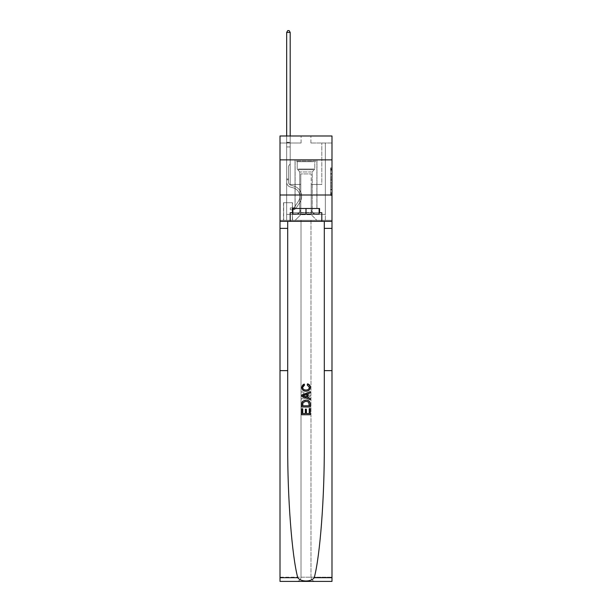 <?xml version="1.0" encoding="UTF-8"?>
<svg xmlns="http://www.w3.org/2000/svg" width="612" height="612" viewBox="0 0 612 612"><rect width="100%" height="100%" fill="white"/><g stroke="black" fill="none" stroke-linecap="round" stroke-linejoin="round"><path stroke-width="0.46" stroke-dasharray="3.06 2.29" d="M330.587 176.271L330.587 180.685L331.995 180.685L331.995 194.058L331.995 169.233L331.995 180.685L330.587 180.685L330.587 168.82L330.587 195.442L330.587 167.856L330.587 193.507L331.995 193.507L330.587 193.507L331.995 193.507L330.587 193.507L330.587 189.093L330.587 195.442L331.995 195.442L331.995 167.856L331.995 193.438L331.995 182.613L330.587 182.613L331.995 182.613L331.995 189.093L331.995 169.784L330.587 169.784L331.995 169.784L331.995 195.442L331.995 169.233L331.995 195.442L330.587 195.442L330.587 167.856L331.995 167.856L331.995 169.233L331.995 167.856L331.995 169.233L331.995 167.856L331.995 168.82L331.995 167.856L330.587 167.856L330.587 169.784L331.995 169.784L330.587 169.784L330.587 176.271L331.995 176.271M316.962 159.87L316.962 194.999L295.038 194.999L316.962 194.999L295.038 194.999L316.962 194.999L316.962 208.485L295.038 208.485L316.962 208.485L295.038 208.485L316.962 208.485L316.962 194.999L295.038 194.999L295.038 208.485L295.038 194.999L316.962 194.999L295.038 194.999L316.962 194.999L316.962 159.87L295.038 159.87L295.038 194.999L295.038 159.87L316.962 159.87M292.513 202.725L283.517 202.725L292.513 202.725L292.513 220.289L283.517 220.289L292.513 220.289M283.517 202.725L283.517 220.289M331.995 179.025L331.995 177.648L331.995 179.025L330.587 179.025L330.587 173.479L330.587 189.819L330.587 185.719L331.995 185.719L330.587 185.719L330.587 195.442L331.995 195.442L330.587 195.442L331.995 195.442L330.587 195.442L330.587 167.856L331.995 167.856L330.587 167.856L331.995 167.856L330.587 167.856L330.587 179.025L331.995 179.025M331.995 194.999L331.995 220.289L331.995 194.999L331.995 220.289L280.005 220.289L331.995 220.289L280.005 220.289L280.005 581.4L331.995 581.4L280.005 581.4L280.005 577.185L331.995 577.185L331.995 581.4L331.995 194.999L331.995 220.289L301.012 220.289L301.012 577.185L280.005 577.185L280.005 220.289L331.995 220.289L331.995 577.185L301.012 577.185L301.012 220.289L280.005 220.289L310.988 220.289L310.988 577.185C311.256 579.725 312.663 581.132 315.203 581.4C312.663 581.132 311.256 579.725 310.988 577.185L310.988 220.289L331.995 220.289L331.995 581.4L315.203 581.4C312.663 581.132 311.256 579.725 310.988 577.185C311.256 579.725 312.663 581.132 315.203 581.4L296.797 581.4C299.337 581.132 300.744 579.725 301.012 577.185C300.744 579.725 299.337 581.132 296.797 581.4C299.337 581.132 300.744 579.725 301.012 577.185L301.012 220.289L301.012 577.185C300.744 579.725 299.337 581.132 296.797 581.4L280.005 581.4L280.005 194.999L331.995 194.999L331.995 135.986L310.919 135.986L331.995 135.986L331.995 143.009L331.995 135.986L280.005 135.986L301.081 135.986L280.005 135.986L280.005 143.009L301.081 143.009L280.005 143.009L280.005 135.986L280.005 159.87L331.995 159.87L280.005 159.87L280.005 220.289L280.005 194.999L331.995 194.999L280.005 194.999L280.005 220.289L280.005 194.999L331.995 194.999L280.005 194.999M331.995 143.009L310.919 143.009L331.995 143.009M321.805 143.009L325.324 143.009L321.805 143.009L325.324 143.009L321.805 143.009L325.324 143.009L321.805 143.009L325.324 143.009L321.805 143.009L325.324 143.009L321.805 143.009L325.324 143.009L321.805 143.009L325.324 143.009L321.805 143.009L325.324 143.009L321.805 143.009L325.324 143.009L321.805 143.009L325.324 143.009L321.805 143.009L325.324 143.009L321.805 143.009L325.324 143.009L321.805 143.009L325.324 143.009L321.805 143.009L325.324 143.009L321.805 143.009L321.805 184.457L311.202 184.457L311.202 214.667L300.798 214.667L311.202 214.667L316.817 220.289L325.324 220.289L325.324 143.009L325.324 220.289L295.183 220.289L316.817 220.289L311.202 214.667L316.817 220.289L311.202 214.667L311.202 173.923L311.202 208.768A5.623 5.623 0 0 0 316.817 214.384L325.324 214.384L325.324 143.009L325.324 214.384L325.324 143.009L325.324 214.384L325.324 143.009L325.324 214.384L325.324 143.009L325.324 214.384L325.324 143.009L325.324 214.384L325.324 143.009L325.324 214.384L325.324 143.009L325.324 214.384L325.324 143.009L325.324 214.384L325.324 143.009L325.324 214.384L325.324 143.009L325.324 214.384L325.324 143.009L325.324 214.384L325.324 143.009L325.324 214.384L316.817 214.384A5.623 5.623 0 0 1 311.202 208.768A5.623 5.623 0 0 0 316.817 214.384A5.623 5.623 0 0 1 311.202 208.768A5.623 5.623 0 0 0 316.817 214.384A5.623 5.623 0 0 1 311.202 208.768A5.623 5.623 0 0 0 316.817 214.384A5.623 5.623 0 0 1 311.202 208.768A5.623 5.623 0 0 0 316.817 214.384A5.623 5.623 0 0 1 311.202 208.768A5.623 5.623 0 0 0 316.817 214.384A5.623 5.623 0 0 1 311.202 208.768A5.623 5.623 0 0 0 316.817 214.384A5.623 5.623 0 0 1 311.202 208.768A5.623 5.623 0 0 0 316.817 214.384A5.623 5.623 0 0 1 311.202 208.768A5.623 5.623 0 0 0 316.817 214.384A5.623 5.623 0 0 1 311.202 208.768A5.623 5.623 0 0 0 316.817 214.384A5.623 5.623 0 0 1 311.202 208.768A5.623 5.623 0 0 0 316.817 214.384A5.623 5.623 0 0 1 311.202 208.768A5.623 5.623 0 0 0 316.817 214.384A5.623 5.623 0 0 1 311.202 208.768A5.623 5.623 0 0 0 316.817 214.384A5.623 5.623 0 0 1 311.202 208.768L311.202 184.457L311.202 208.768L311.202 184.457L311.202 208.768L311.202 184.457L311.202 208.768L311.202 184.457L311.202 208.768L311.202 184.457L311.202 208.768L311.202 184.457L311.202 208.768L311.202 184.457L311.202 208.768L311.202 184.457L311.202 208.768L311.202 184.457L311.202 208.768L311.202 184.457L311.202 208.768L311.202 184.457L311.202 208.768L311.202 184.457L311.202 208.768L311.202 184.457L321.805 184.457L311.202 184.457L321.805 184.457L311.202 184.457L321.805 184.457L311.202 184.457L321.805 184.457L311.202 184.457L321.805 184.457L311.202 184.457L321.805 184.457L311.202 184.457L321.805 184.457L311.202 184.457L321.805 184.457L311.202 184.457L321.805 184.457L311.202 184.457L321.805 184.457L311.202 184.457L321.805 184.457L311.202 184.457L321.805 184.457L311.202 184.457L321.805 184.457L311.202 184.457L321.805 184.457L321.805 143.009M286.676 143.009L290.195 143.009L286.676 143.009L290.195 143.009L286.676 143.009L290.195 143.009L286.676 143.009L290.195 143.009L286.676 143.009L290.195 143.009L286.676 143.009L290.195 143.009L286.676 143.009L290.195 143.009L286.676 143.009L290.195 143.009L286.676 143.009L290.195 143.009L286.676 143.009L290.195 143.009L286.676 143.009L290.195 143.009L286.676 143.009L290.195 143.009L286.676 143.009L290.195 143.009L286.676 143.009L290.195 143.009L286.676 143.009L286.676 220.289L295.183 220.289L300.798 214.667L300.798 184.457L290.195 184.457L290.195 143.009L290.195 184.457L290.195 143.009L290.195 184.457L290.195 143.009L290.195 184.457L290.195 143.009L290.195 184.457L290.195 143.009L290.195 184.457L290.195 143.009L290.195 184.457L290.195 143.009L290.195 184.457L290.195 143.009L290.195 184.457L290.195 143.009L290.195 184.457L290.195 143.009L290.195 184.457L290.195 143.009L290.195 184.457L290.195 143.009L290.195 184.457L290.195 143.009L290.195 184.457L290.195 143.009L290.195 184.457L300.798 184.457L290.195 184.457L300.798 184.457L290.195 184.457L300.798 184.457L290.195 184.457L300.798 184.457L290.195 184.457L300.798 184.457L290.195 184.457L300.798 184.457L290.195 184.457L300.798 184.457L290.195 184.457L300.798 184.457L290.195 184.457L300.798 184.457L290.195 184.457L300.798 184.457L290.195 184.457L300.798 184.457L290.195 184.457L300.798 184.457L290.195 184.457L300.798 184.457L290.195 184.457L300.798 184.457L300.798 214.667L295.183 220.289L300.798 214.667L295.183 220.289L286.676 220.289L286.676 143.009L286.676 214.384L295.183 214.384A5.623 5.623 0 0 0 300.798 208.768L300.798 184.457L300.798 208.768A5.623 5.623 0 0 1 295.183 214.384A5.623 5.623 0 0 0 300.798 208.768A5.623 5.623 0 0 1 295.183 214.384A5.623 5.623 0 0 0 300.798 208.768A5.623 5.623 0 0 1 295.183 214.384A5.623 5.623 0 0 0 300.798 208.768A5.623 5.623 0 0 1 295.183 214.384A5.623 5.623 0 0 0 300.798 208.768A5.623 5.623 0 0 1 295.183 214.384A5.623 5.623 0 0 0 300.798 208.768A5.623 5.623 0 0 1 295.183 214.384A5.623 5.623 0 0 0 300.798 208.768A5.623 5.623 0 0 1 295.183 214.384A5.623 5.623 0 0 0 300.798 208.768A5.623 5.623 0 0 1 295.183 214.384A5.623 5.623 0 0 0 300.798 208.768A5.623 5.623 0 0 1 295.183 214.384A5.623 5.623 0 0 0 300.798 208.768A5.623 5.623 0 0 1 295.183 214.384A5.623 5.623 0 0 0 300.798 208.768A5.623 5.623 0 0 1 295.183 214.384A5.623 5.623 0 0 0 300.798 208.768A5.623 5.623 0 0 1 295.183 214.384A5.623 5.623 0 0 0 300.798 208.768A5.623 5.623 0 0 1 295.183 214.384L286.676 214.384L295.183 214.384L286.676 214.384L295.183 214.384L286.676 214.384L295.183 214.384L286.676 214.384L295.183 214.384L286.676 214.384L295.183 214.384L286.676 214.384L295.183 214.384L286.676 214.384L295.183 214.384L286.676 214.384L295.183 214.384L286.676 214.384L295.183 214.384L286.676 214.384L295.183 214.384L286.676 214.384L295.183 214.384L286.676 214.384L295.183 214.384L286.676 214.384L286.676 143.009M283.662 220.289L292.368 220.289L283.662 220.289L283.662 202.725L292.368 202.725L292.368 220.289L292.368 202.725L283.662 202.725L283.662 220.289M300.798 173.923L300.798 214.667L300.798 173.923L311.202 173.923L300.798 173.923M310.919 143.009L310.919 135.986L310.919 143.009M301.081 143.009L301.081 135.986L301.081 143.009M331.995 159.87L280.005 159.87M330.587 180.685L331.995 180.685L330.587 180.685M330.587 168.82L330.587 167.856L330.587 168.82L331.995 168.82L330.587 168.82M330.587 189.751L330.587 183.99L330.587 189.751L331.995 189.751L330.587 189.751M330.587 183.99L330.587 182.613L331.995 182.613L330.587 182.613L330.587 183.99L331.995 183.99L330.587 183.99M330.587 173.479L330.587 169.784L330.587 173.479L331.995 173.479L330.587 173.479M330.587 167.856L331.995 167.856L330.587 167.856L330.587 169.233L330.587 167.856L331.995 167.856M330.587 195.442L331.995 195.442L330.587 195.442L330.587 194.058L330.587 195.442M286.676 179.821L286.676 32.428L286.676 146.941L286.676 32.428L290.195 32.428L290.195 142.305L290.195 32.428L286.676 32.428L287.732 30.6L289.139 30.6L287.732 30.6L286.676 32.428L286.676 146.941L286.676 32.428L290.195 32.428L289.139 30.6L290.195 32.428L290.195 146.941L286.676 146.941L286.676 32.428L287.732 30.6L289.139 30.6L287.732 30.6L286.676 32.428L286.676 146.941L286.676 32.428L290.195 32.428L286.676 32.428L287.732 30.6L289.139 30.6L290.195 32.428L289.139 30.6L287.732 30.6L286.676 32.428L286.676 146.941L286.676 32.428L290.195 32.428L290.195 142.305L290.195 32.428L286.676 32.428L287.732 30.6L289.139 30.6L290.195 32.428L289.139 30.6L287.732 30.6L286.676 32.428L286.676 146.941L286.676 32.428L290.195 32.428L290.195 142.833L290.195 32.428L286.676 32.428L287.732 30.6L289.139 30.6L290.195 32.428L289.139 30.6L287.732 30.6L286.676 32.428L286.676 146.941L286.676 32.428L290.195 32.428L290.195 164.085L289.399 164.873A3.052 3.052 -43.1 0 0 288.504 167.038A3.052 3.052 136.9 0 1 289.399 164.873L290.195 164.085L290.195 146.941L286.676 146.941L286.676 142.305L286.676 182.101A5.126 5.126 -43.1 0 0 290.432 187.042A5.126 5.126 136.9 0 1 286.676 182.101L286.676 146.941L290.195 146.941L290.195 32.428L286.676 32.428L287.732 30.6L289.139 30.6L290.195 32.428L289.139 30.6L287.732 30.6L286.676 32.428L286.676 142.305L286.676 32.428L290.195 32.428L290.195 164.085L289.399 164.873A3.052 3.052 -43.1 0 0 288.504 167.038A3.052 3.052 136.9 0 1 289.399 164.873L290.195 164.085L290.195 146.941L286.676 146.941L286.676 182.101A5.126 5.126 -43.1 0 0 290.432 187.042A5.126 5.126 136.9 0 1 286.676 182.101L286.676 146.941L290.195 146.941L290.195 32.428L286.676 32.428L287.732 30.6L289.139 30.6L290.195 32.428L289.139 30.6L287.732 30.6L286.676 32.428L286.676 142.833L286.676 32.428L290.195 32.428L290.195 164.085L289.399 164.873A3.052 3.052 -43.1 0 0 288.504 167.038A3.052 3.052 136.9 0 1 289.399 164.873L290.195 164.085L290.195 146.941L286.676 146.941L286.676 182.101A5.126 5.126 -43.1 0 0 290.432 187.042A5.126 5.126 136.9 0 1 286.676 182.101L286.676 146.941L290.195 146.941L290.195 32.428L286.676 32.428L287.732 30.6L289.139 30.6L290.195 32.428L289.139 30.6L287.732 30.6L286.676 32.428L286.676 146.941L290.195 146.941L290.195 164.085L289.399 164.873A3.052 3.052 -43.1 0 0 288.504 167.038A3.052 3.052 136.9 0 1 289.399 164.873L290.195 164.085L290.195 142.833L290.195 146.941L286.676 146.941L286.676 182.101A5.126 5.126 -43.1 0 0 290.432 187.042L293.293 187.838L290.432 187.042A5.126 5.126 136.9 0 1 286.676 182.101L286.676 146.941L290.195 146.941L290.195 164.085L289.399 164.873A3.052 3.052 -43.1 0 0 288.504 167.038A3.052 3.052 136.9 0 1 289.399 164.873L290.195 164.085L290.195 142.305L290.195 146.941L286.676 146.941L286.676 182.101A5.126 5.126 -43.1 0 0 290.432 187.042A5.126 5.126 136.9 0 1 286.676 182.101L286.676 146.941L290.195 146.941L290.195 164.085L289.399 164.873A3.052 3.052 -43.1 0 0 288.504 167.038A3.052 3.052 136.9 0 1 289.399 164.873L290.195 164.085L290.195 32.428L290.195 146.941L286.676 146.941L286.676 182.101A5.126 5.126 -43.1 0 0 290.432 187.042A5.126 5.126 136.9 0 1 286.676 182.101L286.676 146.941L290.195 146.941L290.195 164.085L289.399 164.873A3.052 3.052 -43.1 0 0 288.504 167.038A3.052 3.052 136.9 0 1 289.399 164.873L290.195 164.085L290.195 32.428L286.676 32.428L290.195 32.428L289.139 30.6L290.195 32.428L290.195 146.941L286.676 146.941L286.676 182.101A5.126 5.126 -43.1 0 0 290.432 187.042L293.293 187.838L290.432 187.042A5.126 5.126 136.9 0 1 286.676 182.101L286.676 146.941L290.195 146.941L290.195 164.085L289.399 164.873A3.052 3.052 -43.1 0 0 288.504 167.038A3.052 3.052 136.9 0 1 289.399 164.873L290.195 164.085L290.195 32.428L286.676 32.428L287.732 30.6L289.139 30.6L287.732 30.6L286.676 32.428L286.676 142.305L286.676 32.428L290.195 32.428L289.139 30.6L290.195 32.428L290.195 146.941L286.676 146.941L286.676 182.101A5.126 5.126 -43.1 0 0 290.432 187.042A5.126 5.126 136.9 0 1 286.676 182.101L286.676 146.941L290.195 146.941L290.195 164.085L289.399 164.873A3.052 3.052 -43.1 0 0 288.504 167.038A3.052 3.052 136.9 0 1 289.399 164.873L290.195 164.085L290.195 32.428L286.676 32.428L287.732 30.6L289.139 30.6L287.732 30.6L286.676 32.428L286.676 142.833L286.676 32.428L290.195 32.428L289.139 30.6L290.195 32.428L290.195 146.941L286.676 146.941L286.676 182.101A5.126 5.126 -43.1 0 0 290.432 187.042A5.126 5.126 136.9 0 1 286.676 182.101L286.676 146.941L290.195 146.941L290.195 164.085L289.399 164.873A3.052 3.052 -43.1 0 0 288.504 167.038A3.052 3.052 136.9 0 1 289.399 164.873L290.195 164.085L290.195 32.428L286.676 32.428L287.732 30.6L289.139 30.6L287.732 30.6L286.676 32.428L286.676 182.101A5.126 5.126 -43.1 0 0 290.432 187.042L293.293 187.838A8.92 8.92 136.9 0 1 298.358 201.325A8.92 8.92 -43.1 0 0 293.293 187.838L290.432 187.042A5.126 5.126 136.9 0 1 286.676 182.101L286.676 146.941L290.195 146.941L290.195 164.085L289.399 164.873A3.052 3.052 -43.1 0 0 288.504 167.038A3.052 3.052 136.9 0 1 289.399 164.873L290.195 164.085L290.195 146.941L286.676 146.941L286.676 182.101A5.126 5.126 -43.1 0 0 290.432 187.042A5.126 5.126 136.9 0 1 286.676 182.101L286.676 146.941L290.195 146.941L290.195 142.833L290.195 164.085L289.399 164.873A3.052 3.052 -43.1 0 0 288.504 167.038A3.052 3.052 136.9 0 1 289.399 164.873L290.195 164.085L290.195 146.941L286.676 146.941L286.676 182.101A5.126 5.126 -43.1 0 0 290.432 187.042A5.126 5.126 136.9 0 1 286.676 182.101L286.676 146.941L290.195 146.941L290.195 142.305L290.195 164.085L289.399 164.873A3.052 3.052 -43.1 0 0 288.504 167.038A3.052 3.052 136.9 0 1 289.399 164.873L290.195 164.085L290.195 146.941L286.676 146.941L286.676 182.101A5.126 5.126 -43.1 0 0 290.432 187.042L293.293 187.838L290.432 187.042A5.126 5.126 136.9 0 1 286.676 182.101L286.676 146.941L290.195 146.941L290.195 32.428L289.139 30.6L290.195 32.428L290.195 164.085L289.399 164.873A3.052 3.052 -43.1 0 0 288.504 167.038A3.052 3.052 136.9 0 1 289.399 164.873L290.195 164.085L290.195 146.941L286.676 146.941L286.676 182.101L286.676 179.821L288.504 179.821L288.504 178.979L286.676 178.979L288.504 178.979L288.504 182.101L288.504 167.038L288.504 182.101A3.305 3.305 -43.1 0 0 290.922 185.283A3.305 3.305 136.9 0 1 288.504 182.101L288.504 167.038L288.504 182.101L288.504 178.979L286.676 178.979L288.504 178.979L288.504 182.101A3.305 3.305 -43.1 0 0 290.922 185.283A3.305 3.305 136.9 0 1 288.504 182.101L288.504 167.038L288.504 182.101A3.305 3.305 -43.1 0 0 290.922 185.283A3.305 3.305 136.9 0 1 288.504 182.101L288.504 167.038L288.504 182.101L288.504 178.979L286.676 178.979L288.504 178.979L288.504 182.101A3.305 3.305 -43.1 0 0 290.922 185.283L293.783 186.079L290.922 185.283A3.305 3.305 136.9 0 1 288.504 182.101L288.504 167.038L288.504 182.101A3.305 3.305 -43.1 0 0 290.922 185.283A3.305 3.305 136.9 0 1 288.504 182.101L288.504 167.038L288.504 182.101L288.504 178.979L286.676 178.979L288.504 178.979L288.504 182.101A3.305 3.305 -43.1 0 0 290.922 185.283A3.305 3.305 136.9 0 1 288.504 182.101L288.504 167.038L288.504 182.101A3.305 3.305 -43.1 0 0 290.922 185.283L293.783 186.079L290.922 185.283A3.305 3.305 136.9 0 1 288.504 182.101L288.504 167.038L288.504 182.101L288.504 178.979L286.676 178.979L288.504 178.979L288.504 182.101A3.305 3.305 -43.1 0 0 290.922 185.283A3.305 3.305 136.9 0 1 288.504 182.101L288.504 167.038L288.504 182.101A3.305 3.305 -43.1 0 0 290.922 185.283A3.305 3.305 136.9 0 1 288.504 182.101L288.504 167.038L288.504 182.101L288.504 178.979L286.676 178.979L288.504 178.979L288.504 182.101A3.305 3.305 -43.1 0 0 290.922 185.283L293.783 186.079L290.922 185.283A3.305 3.305 136.9 0 1 288.504 182.101L288.504 167.038L288.504 182.101A3.305 3.305 -43.1 0 0 290.922 185.283A3.305 3.305 136.9 0 1 288.504 182.101L288.504 167.038L288.504 182.101L288.504 178.979L286.676 178.979L288.504 178.979L288.504 182.101A3.305 3.305 -43.1 0 0 290.922 185.283A3.305 3.305 136.9 0 1 288.504 182.101L288.504 167.038L288.504 182.101A3.305 3.305 -43.1 0 0 290.922 185.283L293.783 186.079A10.748 10.748 136.9 0 1 299.88 202.327A10.748 10.748 -43.1 0 0 293.783 186.079L290.922 185.283A3.305 3.305 136.9 0 1 288.504 182.101L288.504 167.038L288.504 182.101L288.504 179.821L286.676 179.821M293.072 209.748A3.726 3.726 -43.1 0 0 296.116 208.072L299.88 202.327A10.748 10.748 -43.1 0 0 293.783 186.079L290.922 185.283A3.305 3.305 136.9 0 1 288.504 182.101A3.305 3.305 -43.1 0 0 290.922 185.283A3.305 3.305 136.9 0 1 288.504 182.101A3.305 3.305 136.9 0 0 290.922 185.283L293.783 186.079L290.922 185.283A3.305 3.305 136.9 0 1 288.504 182.101A3.305 3.305 136.9 0 0 290.922 185.283L293.783 186.079A10.748 10.748 136.9 0 1 299.88 202.327A10.748 10.748 -43.1 0 0 293.783 186.079L290.922 185.283A3.305 3.305 136.9 0 1 288.504 182.101A3.305 3.305 136.9 0 0 290.922 185.283A3.305 3.305 136.9 0 1 288.504 182.101A3.305 3.305 136.9 0 0 290.922 185.283L293.783 186.079L290.922 185.283A3.305 3.305 136.9 0 1 288.504 182.101A3.305 3.305 136.9 0 0 290.922 185.283L293.783 186.079L290.922 185.283A3.305 3.305 136.9 0 1 288.504 182.101A3.305 3.305 136.9 0 0 290.922 185.283A3.305 3.305 136.9 0 1 288.504 182.101A3.305 3.305 136.9 0 0 290.922 185.283L293.783 186.079A10.748 10.748 136.9 0 1 299.88 202.327L296.116 208.072L299.88 202.327A10.748 10.748 -43.1 0 0 293.783 186.079L290.922 185.283A3.305 3.305 136.9 0 1 288.504 182.101A3.305 3.305 136.9 0 0 290.922 185.283L293.783 186.079L290.922 185.283A3.305 3.305 136.9 0 1 288.504 182.101A3.305 3.305 136.9 0 0 290.922 185.283A3.305 3.305 136.9 0 1 288.504 182.101A3.305 3.305 136.9 0 0 290.922 185.283L293.783 186.079L290.922 185.283A3.305 3.305 136.9 0 1 288.504 182.101A3.305 3.305 136.9 0 0 290.922 185.283L293.783 186.079A10.748 10.748 136.9 0 1 299.88 202.327A10.748 10.748 -43.1 0 0 293.783 186.079L290.922 185.283A3.305 3.305 136.9 0 1 288.504 182.101A3.305 3.305 136.9 0 0 290.922 185.283A3.305 3.305 136.9 0 1 288.504 182.101A3.305 3.305 136.9 0 0 290.922 185.283L293.783 186.079L290.922 185.283A3.305 3.305 136.9 0 1 288.504 182.101A3.305 3.305 136.9 0 0 290.922 185.283L293.783 186.079A10.748 10.748 136.9 0 1 299.88 202.327A10.748 10.748 -43.1 0 0 293.783 186.079L290.922 185.283L293.783 186.079A10.748 10.748 136.9 0 1 299.88 202.327L296.116 208.072L299.88 202.327A10.748 10.748 -43.1 0 0 293.783 186.079L290.922 185.283L293.783 186.079A10.748 10.748 136.9 0 1 299.88 202.327A10.748 10.748 -43.1 0 0 293.783 186.079L290.922 185.283L293.783 186.079A10.748 10.748 136.9 0 1 299.88 202.327A10.748 10.748 -43.1 0 0 293.783 186.079L290.922 185.283L293.783 186.079A10.748 10.748 136.9 0 1 299.88 202.327L296.116 208.072A3.726 3.726 136.9 0 1 294.127 209.579A3.726 3.726 -43.1 0 0 296.116 208.072L299.88 202.327A10.748 10.748 -43.1 0 0 293.783 186.079L290.922 185.283L293.783 186.079A10.748 10.748 136.9 0 1 299.88 202.327A10.748 10.748 -43.1 0 0 293.783 186.079L290.922 185.283L293.783 186.079A10.748 10.748 136.9 0 1 299.88 202.327A10.748 10.748 -43.1 0 0 293.783 186.079L290.922 185.283L293.783 186.079A10.748 10.748 136.9 0 1 299.88 202.327L296.116 208.072L299.88 202.327A10.748 10.748 -43.1 0 0 293.783 186.079L290.922 185.283L293.783 186.079A10.748 10.748 136.9 0 1 299.88 202.327A10.748 10.748 -43.1 0 0 293.783 186.079L290.922 185.283L293.783 186.079A10.748 10.748 136.9 0 1 299.88 202.327A10.748 10.748 -43.1 0 0 293.783 186.079A10.748 10.748 -43.1 0 1 299.88 202.327L296.116 208.072L299.88 202.327A10.748 10.748 -43.1 0 0 293.783 186.079A10.748 10.748 -43.1 0 1 299.88 202.327L296.116 208.072A3.726 3.726 136.9 0 1 294.127 209.579C293.041 209.809 293.041 209.809 294.127 209.579C293.041 209.809 293.041 209.809 294.127 209.579A3.726 3.726 -43.1 0 0 296.116 208.072L299.88 202.327A10.748 10.748 -43.1 0 0 293.783 186.079A10.748 10.748 -43.1 0 1 299.88 202.327A10.748 10.748 -43.1 0 0 293.783 186.079A10.748 10.748 -43.1 0 1 299.88 202.327L296.116 208.072L299.88 202.327A10.748 10.748 -43.1 0 0 293.783 186.079A10.748 10.748 -43.1 0 1 299.88 202.327L296.116 208.072L299.88 202.327A10.748 10.748 -43.1 0 0 293.783 186.079A10.748 10.748 -43.1 0 1 299.88 202.327A10.748 10.748 -43.1 0 0 293.783 186.079A10.748 10.748 -43.1 0 1 299.88 202.327L296.116 208.072A3.726 3.726 136.9 0 1 294.127 209.579C293.041 209.809 293.041 209.809 294.127 209.579C293.041 209.809 293.041 209.809 294.127 209.579A3.726 3.726 -43.1 0 0 296.116 208.072L299.88 202.327A10.748 10.748 -43.1 0 0 293.783 186.079A10.748 10.748 -43.1 0 1 299.88 202.327L296.116 208.072L299.88 202.327A10.748 10.748 -43.1 0 0 293.783 186.079A10.748 10.748 -43.1 0 1 299.88 202.327A10.748 10.748 -43.1 0 0 293.783 186.079A10.748 10.748 -43.1 0 1 299.88 202.327L296.116 208.072L299.88 202.327A10.748 10.748 -43.1 0 0 293.783 186.079A10.748 10.748 -43.1 0 1 299.88 202.327L296.116 208.072A3.726 3.726 136.9 0 1 294.127 209.579C293.041 209.809 293.041 209.809 294.127 209.579C293.041 209.809 293.041 209.809 294.127 209.579A3.726 3.726 -43.1 0 0 296.116 208.072L299.88 202.327A10.748 10.748 -43.1 0 0 293.783 186.079A10.748 10.748 -43.1 0 1 299.88 202.327A10.748 10.748 -43.1 0 0 293.783 186.079A10.748 10.748 -43.1 0 1 299.88 202.327L296.116 208.072L299.88 202.327A10.748 10.748 -43.1 0 0 293.783 186.079A10.748 10.748 -43.1 0 1 299.88 202.327L296.116 208.072A3.726 3.726 136.9 0 1 294.127 209.579C293.041 209.809 293.041 209.809 294.127 209.579C293.041 209.809 293.041 209.809 294.127 209.579A3.726 3.726 -43.1 0 0 296.116 208.072L299.88 202.327L296.116 208.072A3.726 3.726 136.9 0 1 294.127 209.579C293.041 209.809 293.041 209.809 294.127 209.579C293.041 209.809 293.041 209.809 294.127 209.579A3.726 3.726 -43.1 0 0 296.116 208.072L299.88 202.327L296.116 208.072A3.726 3.726 136.9 0 1 294.127 209.579C293.041 209.809 293.041 209.809 294.127 209.579C293.041 209.809 293.041 209.809 294.127 209.579A3.726 3.726 -43.1 0 0 296.116 208.072L299.88 202.327L296.116 208.072A3.726 3.726 136.9 0 1 294.127 209.579C293.041 209.809 293.041 209.809 294.127 209.579C293.041 209.809 293.041 209.809 294.127 209.579A3.726 3.726 -43.1 0 0 296.116 208.072L299.88 202.327L296.116 208.072A3.726 3.726 136.9 0 1 294.127 209.579C293.041 209.809 293.041 209.809 294.127 209.579C293.041 209.809 293.041 209.809 294.127 209.579A3.726 3.726 -43.1 0 0 296.116 208.072L299.88 202.327L296.116 208.072A3.726 3.726 136.9 0 1 294.127 209.579C293.041 209.809 293.041 209.809 294.127 209.579C293.041 209.809 293.041 209.809 294.127 209.579A3.726 3.726 -43.1 0 0 296.116 208.072L299.88 202.327L296.116 208.072A3.726 3.726 136.9 0 1 294.127 209.579C293.041 209.809 293.041 209.809 294.127 209.579C293.041 209.809 293.041 209.809 294.127 209.579A3.726 3.726 -43.1 0 0 296.116 208.072L299.88 202.327L296.116 208.072A3.726 3.726 136.9 0 1 294.127 209.579C293.041 209.809 293.041 209.809 294.127 209.579C293.041 209.809 293.041 209.809 294.127 209.579A3.726 3.726 -43.1 0 0 296.116 208.072L299.88 202.327L296.116 208.072A3.726 3.726 136.9 0 1 294.127 209.579C293.041 209.809 293.041 209.809 294.127 209.579C293.041 209.809 293.041 209.809 294.127 209.579A3.726 3.726 -43.1 0 0 296.116 208.072L299.88 202.327L296.116 208.072A3.726 3.726 136.9 0 1 294.127 209.579C293.041 209.809 293.041 209.809 294.127 209.579C293.041 209.809 293.041 209.809 294.127 209.579A3.726 3.726 -43.1 0 0 296.116 208.072A3.726 3.726 -43.1 0 1 293.072 209.748L293.072 207.919A1.897 1.897 -43.1 0 0 294.586 207.07L298.358 201.325A8.92 8.92 -43.1 0 0 293.293 187.838L290.432 187.042A5.126 5.126 136.9 0 1 286.676 182.101A5.126 5.126 -43.1 0 0 290.432 187.042A5.126 5.126 136.9 0 1 286.676 182.101A5.126 5.126 136.9 0 0 290.432 187.042L293.293 187.838A8.92 8.92 136.9 0 1 298.358 201.325A8.92 8.92 -43.1 0 0 293.293 187.838L290.432 187.042A5.126 5.126 136.9 0 1 286.676 182.101A5.126 5.126 136.9 0 0 290.432 187.042L293.293 187.838L290.432 187.042A5.126 5.126 136.9 0 1 286.676 182.101A5.126 5.126 136.9 0 0 290.432 187.042A5.126 5.126 136.9 0 1 286.676 182.101A5.126 5.126 136.9 0 0 290.432 187.042L293.293 187.838L290.432 187.042A5.126 5.126 136.9 0 1 286.676 182.101A5.126 5.126 136.9 0 0 290.432 187.042L293.293 187.838A8.92 8.92 136.9 0 1 298.358 201.325L294.586 207.07L298.358 201.325A8.92 8.92 -43.1 0 0 293.293 187.838L290.432 187.042A5.126 5.126 136.9 0 1 286.676 182.101A5.126 5.126 136.9 0 0 290.432 187.042A5.126 5.126 136.9 0 1 286.676 182.101A5.126 5.126 136.9 0 0 290.432 187.042L293.293 187.838L290.432 187.042A5.126 5.126 136.9 0 1 286.676 182.101A5.126 5.126 136.9 0 0 290.432 187.042L293.293 187.838L290.432 187.042A5.126 5.126 136.9 0 1 286.676 182.101A5.126 5.126 136.9 0 0 290.432 187.042A5.126 5.126 136.9 0 1 286.676 182.101A5.126 5.126 136.9 0 0 290.432 187.042L293.293 187.838A8.92 8.92 136.9 0 1 298.358 201.325A8.92 8.92 -43.1 0 0 293.293 187.838L290.432 187.042A5.126 5.126 136.9 0 1 286.676 182.101A5.126 5.126 136.9 0 0 290.432 187.042L293.293 187.838L290.432 187.042A5.126 5.126 136.9 0 1 286.676 182.101A5.126 5.126 136.9 0 0 290.432 187.042A5.126 5.126 136.9 0 1 286.676 182.101A5.126 5.126 136.9 0 0 290.432 187.042L293.293 187.838L290.432 187.042A5.126 5.126 136.9 0 1 286.676 182.101A5.126 5.126 136.9 0 0 290.432 187.042L293.293 187.838A8.92 8.92 136.9 0 1 298.358 201.325A8.92 8.92 -43.1 0 0 293.293 187.838L290.432 187.042L293.293 187.838A8.92 8.92 136.9 0 1 298.358 201.325L294.586 207.07L298.358 201.325A8.92 8.92 -43.1 0 0 293.293 187.838L290.432 187.042L293.293 187.838A8.92 8.92 136.9 0 1 298.358 201.325A8.92 8.92 -43.1 0 0 293.293 187.838L290.432 187.042L293.293 187.838A8.92 8.92 136.9 0 1 298.358 201.325A8.92 8.92 -43.1 0 0 293.293 187.838L290.432 187.042L293.293 187.838A8.92 8.92 136.9 0 1 298.358 201.325L294.586 207.07A1.897 1.897 136.9 0 1 294.127 207.552C293.064 208.042 293.064 208.042 294.127 207.552C293.064 208.042 293.064 208.042 294.127 207.552A1.897 1.897 -43.1 0 0 294.586 207.07L298.358 201.325A8.92 8.92 -43.1 0 0 293.293 187.838L290.432 187.042L293.293 187.838A8.92 8.92 136.9 0 1 298.358 201.325A8.92 8.92 -43.1 0 0 293.293 187.838L290.432 187.042L293.293 187.838A8.92 8.92 136.9 0 1 298.358 201.325A8.92 8.92 -43.1 0 0 293.293 187.838L290.432 187.042L293.293 187.838A8.92 8.92 136.9 0 1 298.358 201.325L294.586 207.07L298.358 201.325A8.92 8.92 -43.1 0 0 293.293 187.838L290.432 187.042L293.293 187.838A8.92 8.92 136.9 0 1 298.358 201.325A8.92 8.92 -43.1 0 0 293.293 187.838L290.432 187.042L293.293 187.838A8.92 8.92 136.9 0 1 298.358 201.325A8.92 8.92 -43.1 0 0 293.293 187.838A8.92 8.92 -43.1 0 1 298.358 201.325L294.586 207.07L298.358 201.325A8.92 8.92 -43.1 0 0 293.293 187.838A8.92 8.92 -43.1 0 1 298.358 201.325L294.586 207.07A1.897 1.897 136.9 0 1 294.127 207.552C293.064 208.042 293.064 208.042 294.127 207.552C293.064 208.042 293.064 208.042 294.127 207.552A1.897 1.897 -43.1 0 0 294.586 207.07L298.358 201.325A8.92 8.92 -43.1 0 0 293.293 187.838A8.92 8.92 -43.1 0 1 298.358 201.325A8.92 8.92 -43.1 0 0 293.293 187.838A8.92 8.92 -43.1 0 1 298.358 201.325L294.586 207.07L298.358 201.325A8.92 8.92 -43.1 0 0 293.293 187.838A8.92 8.92 -43.1 0 1 298.358 201.325L294.586 207.07L298.358 201.325A8.92 8.92 -43.1 0 0 293.293 187.838A8.92 8.92 -43.1 0 1 298.358 201.325A8.92 8.92 -43.1 0 0 293.293 187.838A8.92 8.92 -43.1 0 1 298.358 201.325L294.586 207.07A1.897 1.897 136.9 0 1 294.127 207.552C293.064 208.042 293.064 208.042 294.127 207.552C293.064 208.042 293.064 208.042 294.127 207.552A1.897 1.897 -43.1 0 0 294.586 207.07L298.358 201.325A8.92 8.92 -43.1 0 0 293.293 187.838A8.92 8.92 -43.1 0 1 298.358 201.325L294.586 207.07L298.358 201.325A8.92 8.92 -43.1 0 0 293.293 187.838A8.92 8.92 -43.1 0 1 298.358 201.325A8.92 8.92 -43.1 0 0 293.293 187.838A8.92 8.92 -43.1 0 1 298.358 201.325L294.586 207.07L298.358 201.325A8.92 8.92 -43.1 0 0 293.293 187.838A8.92 8.92 -43.1 0 1 298.358 201.325L294.586 207.07A1.897 1.897 136.9 0 1 294.127 207.552C293.064 208.042 293.064 208.042 294.127 207.552C293.064 208.042 293.064 208.042 294.127 207.552A1.897 1.897 -43.1 0 0 294.586 207.07L298.358 201.325A8.92 8.92 -43.1 0 0 293.293 187.838A8.92 8.92 -43.1 0 1 298.358 201.325A8.92 8.92 -43.1 0 0 293.293 187.838A8.92 8.92 -43.1 0 1 298.358 201.325L294.586 207.07L298.358 201.325A8.92 8.92 -43.1 0 0 293.293 187.838A8.92 8.92 -43.1 0 1 298.358 201.325L294.586 207.07A1.897 1.897 136.9 0 1 294.127 207.552C293.064 208.042 293.064 208.042 294.127 207.552C293.064 208.042 293.064 208.042 294.127 207.552A1.897 1.897 -43.1 0 0 294.586 207.07L298.358 201.325L294.586 207.07A1.897 1.897 136.9 0 1 294.127 207.552C293.064 208.042 293.064 208.042 294.127 207.552C293.064 208.042 293.064 208.042 294.127 207.552A1.897 1.897 -43.1 0 0 294.586 207.07L298.358 201.325L294.586 207.07A1.897 1.897 136.9 0 1 294.127 207.552C293.064 208.042 293.064 208.042 294.127 207.552C293.064 208.042 293.064 208.042 294.127 207.552A1.897 1.897 -43.1 0 0 294.586 207.07L298.358 201.325L294.586 207.07A1.897 1.897 136.9 0 1 294.127 207.552C293.064 208.042 293.064 208.042 294.127 207.552C293.064 208.042 293.064 208.042 294.127 207.552A1.897 1.897 -43.1 0 0 294.586 207.07L298.358 201.325L294.586 207.07A1.897 1.897 136.9 0 1 294.127 207.552C293.064 208.042 293.064 208.042 294.127 207.552C293.064 208.042 293.064 208.042 294.127 207.552A1.897 1.897 -43.1 0 0 294.586 207.07L298.358 201.325L294.586 207.07A1.897 1.897 136.9 0 1 294.127 207.552C293.064 208.042 293.064 208.042 294.127 207.552C293.064 208.042 293.064 208.042 294.127 207.552A1.897 1.897 -43.1 0 0 294.586 207.07L298.358 201.325L294.586 207.07A1.897 1.897 136.9 0 1 294.127 207.552C293.064 208.042 293.064 208.042 294.127 207.552C293.064 208.042 293.064 208.042 294.127 207.552A1.897 1.897 -43.1 0 0 294.586 207.07L298.358 201.325L294.586 207.07A1.897 1.897 136.9 0 1 294.127 207.552C293.064 208.042 293.064 208.042 294.127 207.552C293.064 208.042 293.064 208.042 294.127 207.552A1.897 1.897 -43.1 0 0 294.586 207.07L298.358 201.325L294.586 207.07A1.897 1.897 136.9 0 1 294.127 207.552C293.064 208.042 293.064 208.042 294.127 207.552C293.064 208.042 293.064 208.042 294.127 207.552A1.897 1.897 -43.1 0 0 294.586 207.07L298.358 201.325L294.586 207.07A1.897 1.897 136.9 0 1 294.127 207.552C293.064 208.042 293.064 208.042 294.127 207.552C293.064 208.042 293.064 208.042 294.127 207.552A1.897 1.897 -43.1 0 0 294.586 207.07A1.897 1.897 -43.1 0 1 293.072 207.919L293.072 209.748L290.264 209.748L293.072 209.748A3.726 3.726 -43.1 0 0 296.116 208.072A3.726 3.726 -43.1 0 1 293.072 209.748L293.072 207.919L290.264 207.927L293.072 207.919A1.897 1.897 -43.1 0 0 294.586 207.07A1.897 1.897 -43.1 0 1 293.072 207.919L293.072 209.748L290.264 209.748L290.264 207.927L290.264 209.748L293.072 209.748A3.726 3.726 -43.1 0 0 296.116 208.072A3.726 3.726 -43.1 0 1 293.072 209.748L293.072 207.919L290.264 207.927L293.072 207.919A1.897 1.897 -43.1 0 0 294.586 207.07A1.897 1.897 -43.1 0 1 293.072 207.919L293.072 209.748L290.264 209.748L290.264 207.927L290.264 209.748L293.072 209.748A3.726 3.726 -43.1 0 0 296.116 208.072A3.726 3.726 -43.1 0 1 293.072 209.748L293.072 207.919L290.264 207.927L293.072 207.919A1.897 1.897 -43.1 0 0 294.586 207.07A1.897 1.897 -43.1 0 1 293.072 207.919L293.072 209.748L290.264 209.748L290.264 207.927L290.264 209.748L293.072 209.748A3.726 3.726 -43.1 0 0 296.116 208.072A3.726 3.726 -43.1 0 1 293.072 209.748L293.072 207.919L290.264 207.927L293.072 207.919A1.897 1.897 -43.1 0 0 294.586 207.07A1.897 1.897 -43.1 0 1 293.072 207.919L293.072 209.748L290.264 209.748L290.264 207.927L290.264 209.748L293.072 209.748A3.726 3.726 -43.1 0 0 296.116 208.072A3.726 3.726 -43.1 0 1 293.072 209.748L293.072 207.919L290.264 207.927L293.072 207.919A1.897 1.897 -43.1 0 0 294.586 207.07A1.897 1.897 -43.1 0 1 293.072 207.919L293.072 209.748L290.264 209.748L290.264 207.927L290.264 209.748L293.072 209.748A3.726 3.726 -43.1 0 0 296.116 208.072A3.726 3.726 -43.1 0 1 293.072 209.748L293.072 207.919L290.264 207.927L293.072 207.919A1.897 1.897 -43.1 0 0 294.586 207.07A1.897 1.897 -43.1 0 1 293.072 207.919L293.072 209.748L290.264 209.748L290.264 207.927L290.264 209.748L293.072 209.748A3.726 3.726 -43.1 0 0 296.116 208.072A3.726 3.726 -43.1 0 1 293.072 209.748L293.072 207.919L290.264 207.927L293.072 207.919A1.897 1.897 -43.1 0 0 294.586 207.07A1.897 1.897 -43.1 0 1 293.072 207.919L293.072 209.748L290.264 209.748L290.264 207.927L290.264 209.748L293.072 209.748A3.726 3.726 -43.1 0 0 296.116 208.072A3.726 3.726 -43.1 0 1 293.072 209.748L293.072 207.919L290.264 207.927L293.072 207.919A1.897 1.897 -43.1 0 0 294.586 207.07A1.897 1.897 -43.1 0 1 293.072 207.919L293.072 209.748L290.264 209.748L290.264 207.927L290.264 209.748L293.072 209.748A3.726 3.726 -43.1 0 0 296.116 208.072A3.726 3.726 -43.1 0 1 293.072 209.748L293.072 207.919L290.264 207.927L293.072 207.919A1.897 1.897 -43.1 0 0 294.586 207.07A1.897 1.897 -43.1 0 1 293.072 207.919L293.072 209.748L290.264 209.748L290.264 207.927L290.264 209.748L293.072 209.748A3.726 3.726 -43.1 0 0 296.116 208.072A3.726 3.726 -43.1 0 1 293.072 209.748L293.072 207.919L290.264 207.927L293.072 207.919A1.897 1.897 -43.1 0 0 294.586 207.07A1.897 1.897 -43.1 0 1 293.072 207.919L293.072 209.748L290.264 209.748L290.264 207.927L290.264 209.748L293.072 209.748A3.726 3.726 -43.1 0 0 296.116 208.072A3.726 3.726 -43.1 0 1 293.072 209.748L293.072 207.919L290.264 207.927L293.072 207.919A1.897 1.897 -43.1 0 0 294.586 207.07A1.897 1.897 -43.1 0 1 293.072 207.919L293.072 209.748L290.264 209.748L290.264 207.927L290.264 209.748L293.072 209.748A3.726 3.726 -43.1 0 0 296.116 208.072A3.726 3.726 -43.1 0 1 293.072 209.748L293.072 207.919L290.264 207.927L293.072 207.919A1.897 1.897 -43.1 0 0 294.586 207.07A1.897 1.897 -43.1 0 1 293.072 207.919L293.072 209.748L290.264 209.748L290.264 207.927L290.264 209.748L293.072 209.748A3.726 3.726 -43.1 0 0 296.116 208.072A3.726 3.726 -43.1 0 1 293.072 209.748L293.072 207.919L290.264 207.927L293.072 207.919A1.897 1.897 -43.1 0 0 294.586 207.07A1.897 1.897 -43.1 0 1 293.072 207.919L293.072 209.748L290.264 209.748L290.264 207.927L290.264 209.748L293.072 209.748M301.793 414.76L301.793 408.602L302.764 408.602L302.764 413.574L305.679 413.574L305.679 409.145L306.65 409.145L306.65 413.574L309.251 413.574L309.251 408.816L310.223 408.816L310.223 414.76L301.793 414.76L310.223 414.76L310.223 408.816L309.251 408.816L309.251 413.574L306.65 413.574L306.65 409.145L305.679 409.145L305.679 413.574L302.764 413.574L302.764 408.602L301.793 408.602L301.793 414.76L310.207 414.76L310.207 408.602L309.236 408.602M306.054 400.064L309.496 401.38L310.1 402.604L310.223 406.98L301.793 406.98L301.793 403.958C301.938 401.35 303.353 400.049 306.054 400.064C303.353 400.049 301.93 401.35 301.793 403.958L301.793 406.98L310.223 406.98L310.1 402.604L309.496 401.38L306.054 400.064M301.685 387.289C301.77 385.461 302.703 384.313 304.485 383.846L304.768 385.04L302.657 387.404C302.948 389.24 304.087 390.112 306.077 390.012C307.997 390.081 309.098 389.201 309.358 387.373L307.622 385.254L307.874 384.068L310.33 387.312C310.077 389.852 308.662 391.144 306.069 391.198C303.376 391.19 301.915 389.882 301.685 387.289L301.685 387.289C301.907 389.882 303.368 391.183 306.069 391.198L306.069 391.198C308.655 391.144 310.077 389.852 310.33 387.312L307.874 384.068L307.622 385.254L309.358 387.373C309.106 389.194 308.012 390.073 306.069 390.012L306.077 390.012C304.103 390.112 302.963 389.247 302.657 387.404L304.768 385.04L304.485 383.846C302.703 384.313 301.77 385.461 301.685 387.289M331.995 370.635L324.299 370.635L324.299 445.261L324.299 221.345L280.005 221.345L290.195 221.345L290.195 212.701L290.195 221.345L331.995 221.345M324.299 221.345L324.299 445.261C324.521 497.717 320.13 555.635 314.254 577.697C310.98 582.111 301.028 582.111 297.746 577.697C291.87 555.635 287.479 497.717 287.701 445.261L287.701 221.345L324.299 221.345L324.299 370.635M310.223 395.015L310.223 396.354L301.793 399.705L301.793 398.443L304.386 397.479L304.386 393.891L301.793 392.927L301.793 391.665L310.223 395.015L301.793 391.665L301.793 392.927L304.386 393.891L304.386 397.479L301.793 398.443L301.793 399.705L310.223 396.354L310.223 395.015M287.701 221.345L287.701 445.261L287.701 221.345L280.005 221.345M287.701 370.635L280.005 370.635M290.195 221.345L290.195 212.701L321.805 212.701L290.195 212.701L321.805 212.701L321.805 221.345M292.444 212.701L292.444 208.485L292.444 212.701L292.444 208.485L319.556 208.485L319.556 212.701L319.556 208.485L306 208.485L306 212.701L319.135 212.701M307.691 396.262L305.357 397.127L305.357 394.243L309.251 395.681L307.691 396.262L309.251 395.681L305.357 394.243L305.357 397.127L307.691 396.262M302.764 405.794L303.361 402.061L306.069 401.25L309.075 402.688L309.251 405.794L302.764 405.794L309.251 405.794L309.075 402.688L306.069 401.25L303.361 402.061L302.749 405.794L302.925 402.688L305.931 401.25L308.639 402.061M301.793 406.98L310.223 406.98L310.207 403.958C310.062 401.35 308.647 400.049 305.946 400.064L302.504 401.38M306.321 413.574L306.321 409.145L305.35 409.145M302.749 413.574L302.749 408.816L301.777 408.816M301.9 402.604L301.777 404.096M307.232 385.04L309.343 387.404C309.052 389.24 307.913 390.112 305.923 390.012C304.003 390.081 302.902 389.201 302.642 387.373L304.378 385.254L304.126 384.068L301.67 387.312C301.923 389.852 303.338 391.144 305.931 391.198C308.624 391.19 310.085 389.882 310.315 387.289C310.23 385.461 309.297 384.313 307.515 383.846M310.207 399.705L310.207 398.443L307.614 397.479L307.614 393.891L310.207 392.927L310.207 391.665M292.865 212.701L306 212.701L306 208.485L319.556 208.485L319.556 212.701M306.643 397.127L302.749 395.681L306.643 394.243M297.784 160.994L315.486 160.994L297.784 160.994M313.604 161.698L297.218 161.698L313.604 161.698M298.09 214.108L315.134 214.108L298.09 214.108M300.584 212.44L312.25 212.44L300.584 212.44M311.416 171.957L299.75 171.957L311.416 171.957M296.568 160.994L316.886 160.994L296.568 160.994M296.568 208.485L316.886 208.485L296.568 208.485M292.865 208.485L319.135 208.485L292.865 208.485L306 208.485L306 214.108L319.135 214.108L292.865 214.108L306 214.108L292.865 214.108L292.865 208.485L292.865 214.108L292.865 208.485L306 208.485L306 214.108L319.135 214.108L319.135 208.485L319.135 214.108L319.135 208.485L306 208.485L319.135 208.485M306 208.485L306 214.108M286.676 135.986L286.676 32.428L290.195 32.428L286.676 32.428L287.732 30.6L289.139 30.6L287.732 30.6L286.676 32.428L286.676 142.305L286.676 32.428L290.195 32.428L289.139 30.6L290.195 32.428L290.195 142.305L290.195 32.428L286.676 32.428L287.732 30.6L289.139 30.6L287.732 30.6L286.676 32.428L290.195 32.428L289.139 30.6L290.195 32.428L290.195 135.986M290.264 207.927L293.003 207.927L290.264 207.927L290.264 209.748L290.264 207.927M286.676 142.305L286.676 142.833L286.676 142.305L290.195 142.305L286.676 142.305M294.127 209.579C293.041 209.809 293.041 209.809 294.127 209.579C293.041 209.809 293.041 209.809 294.127 209.579L294.127 207.552L294.127 209.579M290.195 32.428L289.139 30.6L287.732 30.6L286.676 32.428M330.587 189.093L331.995 189.093L330.587 189.093M330.587 187.027L331.995 187.027M330.587 174.198L331.995 174.198L330.587 174.198M330.587 169.233L331.995 169.233M330.587 194.058L331.995 194.058M330.587 192.543L331.995 192.543M330.587 170.756L331.995 170.756M330.587 179.301L331.995 179.301L330.587 179.301M330.587 187.096L331.995 187.096L330.587 187.096M330.587 189.819L331.995 189.819L330.587 189.819M330.587 177.648L331.995 177.648L330.587 177.648M286.676 142.833L290.195 142.833L286.676 142.833M287.701 228.368L280.005 228.368M324.299 228.368L331.995 228.368M331.995 577.697L314.254 577.697M297.746 577.697L280.005 577.697M298.396 169.019L314.782 169.019L298.396 169.019M313.359 169.715L297.508 169.715L313.359 169.715M330.587 193.438L331.995 193.438M330.587 193.507L331.995 193.507M330.587 169.784L331.995 169.784M293.286 207.904L293.286 209.74L293.286 207.904M314.782 161.698L315.486 160.994L314.782 161.698L314.782 169.019L312.25 171.957L312.25 212.44L315.134 214.108L312.25 212.44L312.25 171.957L314.782 169.019L314.782 161.698M295.114 160.994L295.114 208.485L295.114 160.994M316.886 160.994L316.886 208.485L316.886 160.994M297.218 169.019L297.218 161.698L296.514 160.994L297.218 161.698L297.218 169.019L299.75 171.957L299.75 212.44L296.866 214.108L299.75 212.44L299.75 171.957L297.218 169.019"/><path stroke-width="0.92" d="M331.995 159.87L331.995 135.986L280.005 135.986L280.005 159.87L331.995 159.87L331.995 194.999L280.005 194.999L280.005 159.87M309.236 408.602L309.236 413.574L306.321 413.574L309.236 413.574L309.236 408.602L310.207 408.602L310.207 414.76L301.777 414.76L301.777 408.816L301.777 414.76M305.35 409.145L305.35 413.574L302.749 413.574L305.35 413.574L305.35 409.145L306.321 409.145L306.321 413.574M302.504 401.38L301.9 402.604L302.504 401.38L305.946 400.064C308.647 400.049 310.07 401.35 310.207 403.958L310.207 406.98L301.777 406.98L301.777 404.096L301.777 406.98M307.515 383.846L307.232 385.04L307.515 383.846C309.297 384.313 310.23 385.461 310.315 387.289C310.093 389.882 308.632 391.183 305.931 391.198L305.931 391.198C303.345 391.144 301.923 389.852 301.67 387.312L304.126 384.068L304.378 385.254L302.642 387.373C302.894 389.194 303.988 390.073 305.931 390.012C307.897 390.112 309.037 389.247 309.343 387.404L307.232 385.04M314.254 577.697L331.995 577.697L331.995 581.4L280.005 581.4L280.005 370.635L287.701 370.635L287.701 445.261C287.479 497.717 291.87 555.635 297.746 577.697C301.02 582.111 310.973 582.111 314.254 577.697C320.13 555.635 324.521 497.717 324.299 445.261L324.299 221.345M301.777 395.015L301.777 396.354L310.207 399.705L301.777 396.354L301.777 395.015L310.207 391.665L301.777 395.015M324.299 370.635L331.995 370.635L331.995 194.999M280.005 370.635L280.005 194.999M287.701 221.345L287.701 370.635M331.995 577.697L331.995 370.635M280.005 221.345L290.195 221.345L290.195 212.701L292.865 212.701M319.135 212.701L319.556 212.701L319.556 208.485L292.444 208.485L292.444 212.701M319.556 212.701L321.805 212.701L321.805 221.345L331.995 221.345M290.195 221.345L321.805 221.345M310.207 391.665L310.207 392.927L307.614 393.891L307.614 397.479L310.207 398.443L310.207 399.705M304.309 396.262L306.643 397.127L306.643 394.243L302.749 395.681L304.309 396.262M306.643 394.243L306.643 397.127M301.777 404.096L301.9 402.604M308.639 402.061L309.236 405.794L308.639 402.061L305.931 401.25L302.925 402.688L302.749 405.794L309.236 405.794L302.749 405.794M301.777 408.816L302.749 408.816L302.749 413.574M292.865 208.485L292.865 214.108L319.135 214.108L319.135 208.485M306 208.485L306 214.108M290.195 135.986L290.195 32.428L286.676 32.428L286.676 135.986M286.676 32.428L287.732 30.6L289.139 30.6L290.195 32.428M324.299 228.368L331.995 228.368M287.701 228.368L280.005 228.368M280.005 577.697L297.746 577.697"/></g></svg>
